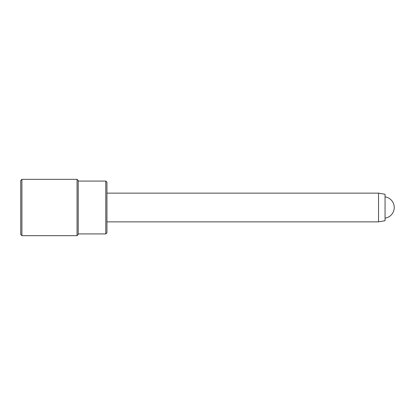 <?xml version="1.0" encoding="UTF-8"?>
<svg xmlns="http://www.w3.org/2000/svg" width="415" height="415" viewBox="0 0 415 415"><rect width="100%" height="100%" fill="white"/><g stroke="black" fill="none" stroke-linecap="round" stroke-linejoin="round"><path stroke-width="0.62" d="M385.058 194.282L385.058 220.718L378.537 221.864L378.537 193.136L385.058 194.282M106.94 221.864L378.537 221.864M106.94 193.136L378.537 193.136M78.212 180.494L78.212 234.506L77.06 235.658L77.06 179.342L78.212 180.494M106.94 182.216L106.94 232.784L105.794 233.93L105.794 181.07L106.94 182.216M21.902 235.658L20.75 234.506L20.75 180.494L21.902 179.342L21.902 235.658L77.06 235.658M385.058 218.155A10.774 10.774 0 0 0 385.058 196.845M78.212 181.07L105.794 181.07M21.902 179.342L77.06 179.342M78.212 233.93L105.794 233.93"/></g></svg>
